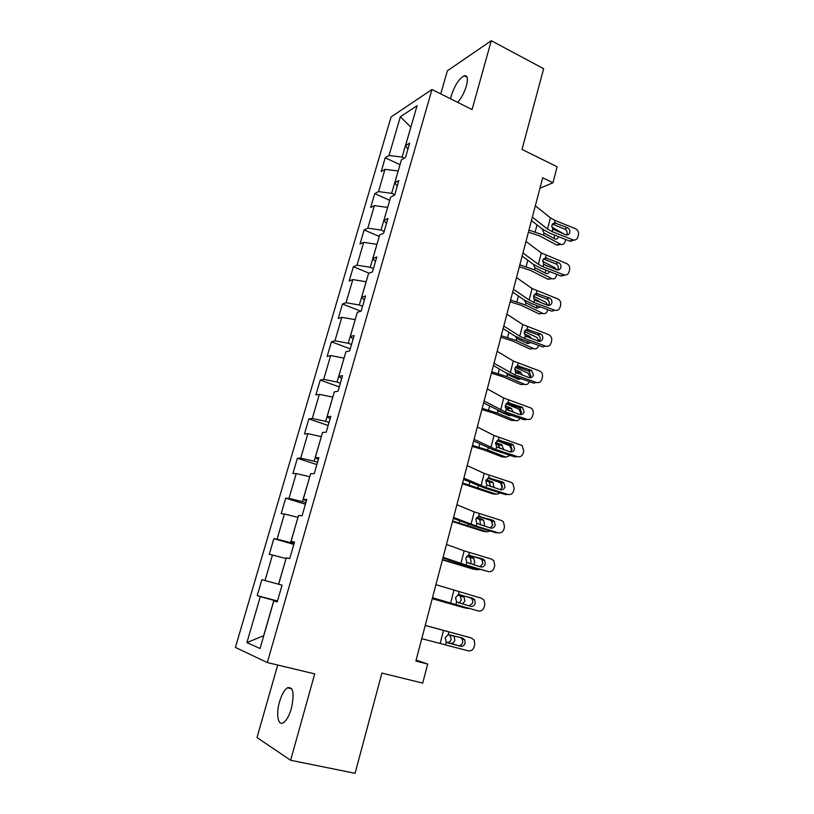 <?xml version="1.0" encoding="UTF-8"?>
<svg xmlns="http://www.w3.org/2000/svg" width="814" height="814" viewBox="0 0 814 814"><rect width="100%" height="100%" fill="white"/><g stroke="black" fill="none" stroke-linecap="round" stroke-linejoin="round"><path stroke-width="1.22" d="M291.381 708.455C294.546 693.375 293.223 686.477 287.403 687.769C284.289 689.987 281.654 694.688 279.507 701.871C275.814 714.224 278.032 726.495 283.516 722.629C286.609 720.38 289.235 715.659 291.381 708.455M457.743 102.391C461.548 97.884 464.438 92.369 466.422 85.836C468.223 78.541 467.49 75.173 464.224 75.743C459.116 78.612 454.843 85.175 451.394 95.442L450.62 98.83M277.706 665.038L257.01 737.525L290.618 760.276L355.077 773.3L381.898 673.076L422.71 683.119L427.676 664.041L416.127 660.093M391.086 116.962L235.399 647.425L267.307 662.555L431.98 89.509L391.086 116.962M431.98 89.509L472.069 109.564L491.28 40.7L447.364 70.808L440.771 93.905M491.28 40.7L543.63 68.691L522.018 149.44L557.112 166.768L552.95 182.774L542.684 177.798L415.883 661.039L427.676 664.041M277.289 601.688L273.83 600.874L277.208 601.943L282.051 585.185L278.551 584.218L286.06 558.587M273.83 600.874L260.053 648.504L246.896 642.612L260.317 596.611L257.204 595.624L277.482 600.997M278.642 584.249L286.274 557.844L289.733 558.557L294.505 542.043L291.015 541.463L298.545 515.445L302.075 515.801L306.776 499.521L303.215 499.297L310.633 473.646L314.235 473.667L318.874 457.631L315.242 457.733L322.548 432.458L326.221 432.142L330.789 416.33L327.086 416.768L334.3 391.849L338.034 391.219L342.541 375.63L338.766 376.383L345.879 351.811L349.684 350.875L354.121 335.51L350.285 336.569L357.295 312.342L361.162 311.101L365.537 295.95L361.65 297.303L368.559 273.412L372.486 271.876L376.801 256.939L372.843 258.587L379.66 235.032L383.648 233.211L387.902 218.478L383.893 220.411L390.608 197.181L394.658 195.075L398.85 180.545L394.78 182.753L401.414 159.839L405.514 157.468L409.646 143.142L405.525 145.614L417.073 105.708L400.335 116.758L389.021 155.525L385.205 157.814L381.196 171.54L384.991 169.343L378.5 191.595L374.735 193.64L370.665 207.539L374.409 205.596L367.826 228.144L364.123 229.935L360.002 244.027L363.685 242.338L357.02 265.191L353.368 266.717L349.196 280.993L352.828 279.578L346.062 302.737L342.47 303.998L338.237 318.467L341.809 317.318L334.961 340.801L331.42 341.778L327.136 356.451L330.647 355.576L323.697 379.385L320.228 380.077L315.873 394.953L319.332 394.363L312.291 418.498L308.872 418.905L304.467 433.974L307.855 433.689L300.712 458.16L297.364 458.262L292.898 473.545L296.225 473.565L288.98 498.382L285.694 498.178L281.166 513.675L284.422 514L277.075 539.173L273.86 538.644L269.271 554.354L272.456 555.016L265.008 580.535L261.864 579.68L257.204 595.624M265.008 580.535L278.551 584.218M272.456 555.016L285.979 558.557M294.047 543.64L290.578 542.633L297.985 517.358M294.322 542.673L291.015 541.463M277.075 539.173L290.578 542.633M284.422 514L297.904 517.338M305.861 502.686L302.442 501.638L309.747 476.719M306.42 500.773L303.215 499.297M288.98 498.382L302.442 501.638M296.225 473.565L309.656 476.689M317.521 462.311L314.133 461.212L321.337 436.64M318.335 459.472L315.242 457.733M300.712 458.16L314.133 461.212M307.855 433.689L321.255 436.609M329.009 422.497L325.671 421.347L332.773 397.12M330.087 418.762L327.086 416.768M312.291 418.498L325.671 421.347M319.332 394.363L332.692 397.09M340.344 383.221L337.047 382.031L344.047 358.14M341.677 378.632L338.766 376.383M323.697 379.385L337.047 382.031M330.647 355.576L343.966 358.109M351.526 344.495L348.26 343.254L355.169 319.688M353.093 339.051L350.285 336.569M334.961 340.801L348.26 343.254M341.809 317.318L355.087 319.658M362.556 306.288L359.32 305.006L366.137 281.766M364.357 300.03L361.65 297.303M346.062 302.737L359.32 305.006M352.828 279.578L366.056 281.736M373.433 268.6L370.238 267.277L376.963 244.353M375.468 261.548L372.843 258.587M357.02 265.191L370.238 267.277M363.685 242.338L376.882 244.312M384.167 231.42L381.003 230.057L387.647 207.438M386.426 223.585L383.893 220.411M367.826 228.144L381.003 230.057M374.409 205.596L387.566 207.397M394.749 194.729L391.636 193.335L398.178 171.011M397.232 186.152L394.78 182.753M378.5 191.595L391.636 193.335M384.991 169.343L398.097 170.971M404.355 158.14L402.116 157.092L410.826 127.299M407.895 149.216L405.525 145.614M389.021 155.525L402.116 157.092M400.335 116.758L410.856 127.188M290.618 760.276L314.713 673.89L267.307 662.555M539.957 188.207L552.95 182.774M277.401 601.302L273.88 600.376L263.665 635.683L246.896 642.612M260.317 596.611L273.88 600.376M385.205 157.814L400.02 164.652M374.735 193.64L389.703 200.305M364.123 229.935L379.263 236.416M353.368 266.717L369.129 273.199M342.47 303.998L360.795 311.213M331.42 341.778L350.264 348.87M320.228 380.077L339.275 386.925M308.872 418.905L328.144 425.488M297.364 458.262L316.86 464.591M285.694 498.178L305.423 504.222M273.86 538.644L293.813 544.413M535.347 205.769L550.417 217.857L555.046 220.431L575.396 228.653C577.869 229.945 578.886 231.98 578.459 234.778L577.889 236.996C577.136 239.285 575.61 240.283 573.31 239.998L552.157 231.603L552.777 229.192L551.841 225.224L554.426 222.833L567.317 227.594C569.312 228.632 570.126 230.27 569.78 232.519C569.179 234.33 567.958 235.124 566.127 234.91L552.777 229.192M531.461 220.574L542.541 229.233L549.501 233.028L569.82 241.148L572.568 239.774M532.366 217.145L547.517 229.06L552.157 231.603M574.287 240.079L569.82 241.148M566.595 234.971L567.053 233.923C567.399 231.695 566.585 230.067 564.601 229.029L552.34 224.104M528.418 232.163L539.682 235.948L556.644 244.963L560.866 244.363C562.891 244.912 564.295 244.017 565.069 241.677L565.638 239.469M528.958 230.108L543.487 235.124L560.48 244.19M551.76 227.025L564.56 234.351M558.445 236.599L558.394 236.843C557.773 238.716 556.644 239.438 555.016 239.001L544.017 233.069L542.297 229.273M560.368 244.21L556.644 244.963M554.192 238.583L554.476 235.022M525.986 241.432L541.32 252.971L566.544 263.502C569.027 264.774 570.065 266.829 569.627 269.658L569.057 271.907C568.192 274.399 566.503 275.386 563.99 274.878L543.08 266.768L543.711 264.326L542.765 260.338L545.38 257.885L558.394 262.535C560.398 263.563 561.222 265.211 560.866 267.47C560.174 269.465 558.831 270.258 556.827 269.861L554.507 267.501L542.623 261.365M522.14 256.115L533.414 264.367L540.455 268.02L560.958 275.977L563.675 274.766M522.964 252.971L538.38 264.316L543.08 266.768M565.272 275.061L560.958 275.977M557.559 269.994L558.17 268.722C558.516 266.463 557.692 264.825 555.697 263.807L543.406 259.005M543.711 264.326L556.542 269.76M516.503 277.574L532.102 288.522L557.57 298.799C560.083 300.061 561.121 302.116 560.683 304.975L560.103 307.254C559.147 309.92 557.336 310.907 554.67 310.205L533.892 302.381L534.533 299.908L533.567 295.899L536.212 293.386L549.348 297.924C551.373 298.931 552.207 300.59 551.841 302.879C551.078 305.016 549.623 305.81 547.476 305.24L534.533 299.908M512.688 292.114L524.165 299.939L531.288 303.459L551.984 311.243L554.67 310.205M513.441 289.255L529.131 300.02L533.892 302.381M548.392 305.454L549.175 303.958C549.531 301.668 548.697 300.03 546.682 299.023L534.371 294.353L537.922 293.589M519.342 266.748L530.697 270.492L547.853 279.202L551.841 278.653C553.978 279.334 555.474 278.429 556.328 275.936L556.735 274.338M519.841 264.855L534.483 269.821L551.678 278.571M549.481 271.52C548.738 273.301 547.568 273.931 545.96 273.392L535.022 267.745L533.282 264.275M547.507 266.249L543.508 264.082M551.393 278.622L547.853 279.202M545.258 273.036L545.858 270.116M510.154 301.77L521.591 305.474L538.96 313.868L542.765 313.39C544.993 314.163 546.56 313.248 547.466 310.633L547.72 309.646M510.602 300.051L525.356 304.955L542.765 313.39M533.506 296.204L545.634 302.177L548.026 305.392M540.323 306.858L536.833 308.231L525.905 302.849L524.216 299.979M540.16 302.472L538.685 301.038L536.986 301.282L538.685 301.038L533.719 298.596M536.182 307.916L536.975 305.596M506.898 314.194L522.771 324.542L548.89 334.727C551.159 336.07 552.075 338.075 551.627 340.751L551.037 343.06C550.071 345.767 548.239 346.784 545.553 346.113L524.582 338.451L525.223 335.948L524.257 331.919L526.933 329.344L540.537 333.923C542.348 335.002 543.07 336.609 542.704 338.736C541.921 340.913 540.455 341.717 538.298 341.178L525.223 335.948M503.123 328.591L514.794 335.978L522.008 339.357L542.897 346.968L545.553 346.113M503.795 326.027L519.759 336.192L524.582 338.451M539.072 341.361L540.058 339.642C540.425 337.515 539.702 335.917 537.901 334.839L525.244 330.169M497.161 351.292L513.319 361.04L540.099 371.153C542.114 372.558 542.897 374.501 542.45 376.984L541.859 379.324C540.872 382.071 539.031 383.119 536.314 382.468L515.15 375L515.801 372.456L514.824 368.406L517.531 365.761L531.593 370.401L533.445 375.071C532.661 377.269 531.176 378.103 528.988 377.584L515.801 372.456M493.426 365.537L505.301 372.486L512.606 375.722L533.689 383.15L536.314 382.468M494.017 363.288L515.15 375M529.609 377.737L530.83 375.783L528.988 371.143L516.025 366.453M487.291 388.889L503.744 398.005L531.166 408.068C532.936 409.513 533.597 411.396 533.15 413.695L532.549 416.066C531.562 418.844 529.7 419.932 526.953 419.312L505.586 412.026L506.257 409.452L505.27 405.372L508.007 402.665L522.507 407.376L524.063 411.864C523.27 414.092 521.764 414.957 519.566 414.458L506.257 409.452M483.597 402.991L503.093 412.556L524.358 419.8L526.953 419.312M484.106 401.048L505.586 412.026M519.993 414.58L521.489 412.393L519.932 407.936L506.705 403.205M500.854 337.23L512.372 340.903L529.945 348.972L533.74 348.646C535.999 349.369 537.586 348.412 538.502 345.767L538.593 345.401M501.251 335.694L516.127 340.537L533.74 348.646M524.369 331.552L536.853 337.403L539.204 341.229M530.972 342.623L527.737 343.589L516.9 338.563L515.13 336.182M526.109 336.65L529.619 336.294L524.175 333.76M529.619 336.294L531.522 338.705M526.984 343.233L527.838 341.483M491.422 373.158L503.042 376.79L520.828 384.513L524.592 384.34C526.77 385.022 528.347 384.116 529.334 381.613M491.778 371.805L506.766 376.577L524.592 384.34M515.231 367.399L527.971 373.077L530.168 377.157M521.398 378.815L518.528 379.385L507.875 374.735L506.054 372.904M518.253 373.789L516.666 372.232L520.431 372.008L514.682 369.464M520.431 372.008L522.537 375.295M517.643 378.998L518.447 377.777M515.16 371.571L516.666 372.232M481.878 409.534L493.579 413.125L511.589 420.512L515.343 420.502C517.277 421.113 518.803 420.37 519.902 418.284M482.183 408.374L497.293 413.085L515.343 420.502M506.105 403.744L518.966 409.218L521.001 413.532M511.558 415.435L509.198 415.649L497.608 410.714M509.432 410.999L507.376 408.231L511.121 408.17L505.199 405.698M511.121 408.17L513.268 412.311M508.16 415.221L508.801 414.499M505.199 407.326L507.376 408.231M472.201 446.398L484.004 449.939L502.228 456.969L505.962 457.122L510.256 455.402M472.456 445.421L487.698 450.071L505.962 457.122M497.028 440.628L509.839 445.828L511.68 450.366M500.152 448.565L497.975 444.698L501.699 444.8L495.706 442.45M501.699 444.8L503.734 449.745M501.332 452.472L492.328 449.501M495.451 443.711L497.975 444.698M462.413 483.73L492.745 493.894L496.469 494.22L500.386 492.979M462.606 482.956L496.469 494.22M492.796 479.792L500.579 482.906L502.218 487.667M490.496 486.548L489.316 482.153L488.441 481.644L492.144 481.908L486.202 479.721M492.144 481.908L493.019 482.427L493.925 487.637M485.816 480.677L488.441 481.644M452.482 521.56L483.15 531.298L486.843 531.807L490.262 531.023M452.635 520.991L486.843 531.807M492.612 525.447L491.951 521.408M490.211 527.94L492.704 525.142L491.198 520.472M480.484 524.969L479.822 519.688L478.785 519.057L482.468 519.505L476.709 517.521M482.468 519.505L483.506 520.136L484.554 524.44L483.842 525.997M476.261 518.192L478.785 519.057M442.429 559.879L473.422 569.19L479.833 569.535M442.521 559.523L477.096 569.881M470.065 563.827L471.113 561.864L470.187 557.702L469.006 556.959L472.669 557.59L467.267 555.87M472.669 557.59L473.85 558.333L474.776 562.515L473.412 564.804M466.819 556.267L469.006 556.959M432.234 598.717L463.563 607.59L468.935 608.485M432.275 598.585L467.216 608.455M459.086 603.103L461.233 600.254L460.419 596.214L459.096 595.37L462.739 596.184L458.017 594.79M462.739 596.184L464.061 597.038L464.875 601.088L462.484 604.059M457.672 594.953L459.096 595.37M425.234 625.417L460.429 634.961L425.234 625.406M453.296 635.541L454.131 636.243L454.843 640.18C454.019 642.582 452.604 643.64 450.6 643.375L446.652 642.327M446.479 642.195L446.988 642.327C448.992 642.602 450.396 641.544 451.221 639.153L449.776 634.594M477.299 426.994L494.037 435.459L522.069 445.492L523.738 450.885L523.127 453.276C522.13 456.105 520.238 457.224 517.48 456.623L495.909 449.532L496.581 446.927L495.594 442.836L498.351 440.059L511.986 444.118L513.268 444.851L514.56 449.145C513.756 451.404 512.24 452.299 510.022 451.821L496.581 446.927M473.636 440.934L493.437 449.877L514.916 456.929L517.48 456.623M474.063 439.316L495.909 449.532M510.225 451.882L512.016 449.491L510.724 445.217L497.293 440.455M467.165 465.608L484.208 473.412L510.968 482.264L512.82 483.404L514.194 488.553L513.583 490.984C512.566 493.854 510.663 495.004 507.875 494.444L486.1 487.545L486.782 484.9L485.785 480.789L488.573 477.94L502.34 481.868L503.866 482.824L504.934 486.914C504.12 489.214 502.584 490.13 500.345 489.682L486.782 484.9M463.553 479.385L483.669 487.688L505.341 494.546L507.875 494.444M463.888 478.103L486.1 487.545M500.305 489.672L502.421 487.067L501.363 482.997L487.8 478.194M456.888 504.761L474.236 511.874L501.271 520.421L503.398 521.825L504.527 526.729L503.907 529.192C502.879 532.102 500.956 533.292 498.137 532.753L476.149 526.058L476.841 523.382L475.844 519.24L478.663 516.33L492.562 520.126L494.312 521.296L495.177 525.193C494.352 527.523 492.806 528.469 490.537 528.042L476.841 523.382M453.317 518.365L473.758 525.997L495.645 532.661L498.137 532.753M453.571 517.419L476.149 526.058M494.312 521.296L491.839 521.265L490.089 520.105L478.225 516.452M446.479 544.444L464.143 550.854L491.453 559.076L493.823 560.744L494.739 565.415L494.108 567.918C493.06 570.858 491.117 572.089 488.278 571.581L466.076 565.099L466.778 562.382L465.771 558.221L468.62 555.229L482.651 558.892L484.595 560.276L485.297 563.98C484.452 566.341 482.895 567.317 480.606 566.91L466.778 562.382M442.948 557.875L463.715 564.824L488.278 571.581M443.111 557.275L466.076 565.099M479.884 566.707L482.855 563.715L482.153 560.032L480.219 558.658L468.61 555.229L469.322 552.523M435.917 584.676L481.501 598.259L484.076 600.172L484.808 604.619L484.167 607.152C483.119 610.144 481.155 611.406 478.276 610.927L455.86 604.66L456.573 601.912L455.555 597.73L458.445 594.658L472.619 598.188L474.725 599.765L475.274 603.286C474.43 605.687 472.842 606.695 470.543 606.308L456.573 601.912M432.438 597.924L478.276 610.927M432.509 597.69L455.86 604.66M469.24 605.952L472.863 602.818L472.324 599.318L470.217 597.741L459.015 594.576M425.213 625.467L471.408 637.973L425.213 625.457M421.754 638.664L468.142 650.813C471.052 651.251 473.036 649.959 474.104 646.916L474.745 644.352L474.175 640.119L471.408 637.973M460.337 646.245L446.235 641.981L445.207 637.769L448.127 634.625L462.433 638.013L464.692 639.784L465.12 643.131C464.265 645.563 462.667 646.601 460.337 646.245L447.161 642.643M457.987 645.543C460.307 645.899 461.894 644.861 462.749 642.439L462.321 639.112L460.47 637.484M554.426 222.833L555.046 220.431M547.517 229.06L550.417 217.857M564.601 229.029L567.317 227.594M556.104 223.077L552.503 224.165M536.996 224.898L535.174 231.858M544.017 233.069L543.487 235.124M545.38 257.885L546.001 255.454M538.38 264.316L541.32 252.971M555.697 263.807L558.394 262.535M547.069 258.109L543.487 259.035M536.212 293.386L536.853 290.913M529.131 300.02L532.102 288.522M546.682 299.023L549.348 297.924L546.682 299.023M527.767 260.236L526.098 266.626M535.022 267.745L534.483 269.821M518.416 296.021L516.9 301.821M525.905 302.849L525.356 304.955M526.933 329.344L527.574 326.841M519.759 336.192L522.771 324.542M537.555 334.686L540.191 333.771M528.662 329.528L525.335 330.087M517.531 365.761L518.182 363.237M510.266 372.832L513.319 361.04M528.306 370.818L530.911 370.075M519.271 365.934L516.218 366.3M508.007 402.665L508.669 400.101M500.651 409.951L503.744 398.005M518.945 407.417L521.509 406.858M509.768 402.808L507.03 403.001M508.943 332.275L507.59 337.474M516.676 338.41L516.127 340.537M499.348 369.007L498.158 373.585M507.326 374.42L506.766 376.577M489.631 406.227L488.603 410.164M497.863 410.897L497.293 413.085M479.782 443.935L478.927 447.212M488.237 447.965L487.698 450.071M469.8 482.142L469.118 484.757M478.408 485.866L477.971 487.535M459.686 520.868L459.188 522.792M468.437 524.267L468.121 525.498M449.43 560.124L449.114 561.334M458.343 563.186L458.14 563.96M450.6 643.375L446.988 642.327M498.351 440.059L499.023 437.454M490.903 447.568L494.037 435.459M509.452 444.485L511.986 444.118M500.132 440.181L497.761 440.221M488.573 477.94L489.255 475.305M481.023 485.683L484.208 473.412M499.837 482.041L502.34 481.868M490.374 478.042L488.42 477.971M478.663 516.33L479.354 513.654M471.021 524.308L474.236 511.874M490.089 520.105L492.562 520.126M480.474 516.412L478.998 516.269M460.877 563.461L464.143 550.854M480.219 558.658L482.651 558.892M470.451 555.29L469.475 555.148M458.445 594.658L459.157 591.92M450.59 603.143L453.907 590.364M470.217 597.741L472.619 598.188M448.127 634.625L448.85 631.857M445.512 644.769L446.235 641.981M440.171 643.365L443.528 630.412M291.717 688.766L287.403 687.769M467.073 77.208L464.224 75.743M555.586 222.914L552.533 223.84M570.563 241.371L573.31 239.998M560.866 244.363L557.03 245.136M546.815 258.018L543.508 258.872M561.273 276.078L563.99 274.878M551.841 278.653L548.026 279.283M537.901 334.839L540.537 333.923M528.988 371.143L531.593 370.401M519.932 407.936L522.507 407.376M526.282 336.752L529.802 336.396M517.032 372.425L520.787 372.202M507.916 408.536L511.66 408.475M498.677 445.105L502.411 445.217M489.316 482.153L493.019 482.427M479.822 519.688L483.506 520.136M470.187 557.702L473.85 558.333M460.419 596.214L464.061 597.038M450.508 635.246L454.131 636.243M510.724 445.217L513.268 444.851M501.363 482.997L503.866 482.824M482.153 560.032L484.595 560.276M472.324 599.318L474.725 599.765M462.321 639.112L464.692 639.784"/></g></svg>
